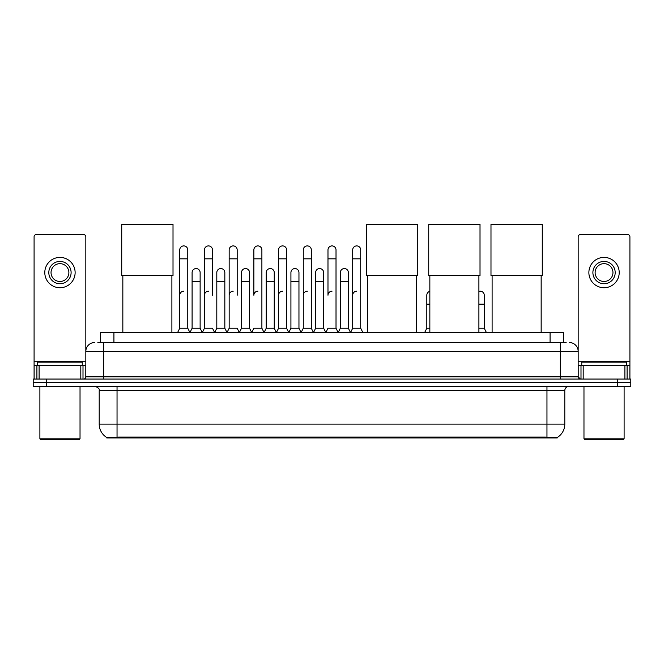 <?xml version="1.0" encoding="UTF-8"?>
<svg xmlns="http://www.w3.org/2000/svg" width="664" height="664" viewBox="0 0 664 664"><rect width="100%" height="100%" fill="white"/><g stroke="black" fill="none" stroke-linecap="round" stroke-linejoin="round"><path stroke-width="1" d="M97.865 342.499L103.667 342.499L97.865 342.499L100.546 342.499L100.546 332.689L563.454 332.689L563.454 342.499M557.212 437.941L106.788 437.941L106.788 437.501M99.202 424.113L117.038 424.113L117.038 390.664L99.202 390.664L99.202 424.113A15.612 15.612 0 0 0 106.838 437.534L118.823 437.078L545.177 437.078L557.162 437.534A15.612 15.612 0 0 0 564.798 424.113L564.798 390.664A4.457 4.457 0 0 1 569.255 386.207M630.8 386.207L630.8 382.638L33.2 382.638L33.2 386.207L46.58 386.207L46.58 382.638L33.2 382.638L33.2 379.069L46.58 379.069L46.58 382.638L630.8 382.638L630.8 386.207L46.58 386.207M94.745 342.499A8.922 8.922 0 0 0 85.822 351.422L85.822 376.845A2.233 2.233 0 0 1 83.598 379.069M569.255 342.499A8.922 8.922 0 0 1 578.178 351.422L103.667 351.422L103.667 342.499L566.135 342.499M624.89 379.069L624.89 365.69L629.912 365.69L629.912 379.069L629.912 236.807A2.233 2.233 0 0 0 627.679 234.575L580.402 234.575A2.233 2.233 0 0 0 578.178 236.807L578.178 376.845L580.402 379.069M630.8 379.069L630.8 382.638L630.8 379.069L46.58 379.069M80.809 379.069L80.809 365.69L39.11 365.69L39.11 379.069M103.667 379.069L103.667 351.422L85.822 351.422L85.822 236.807A2.233 2.233 0 0 0 83.598 234.575L36.321 234.575A2.233 2.233 0 0 0 34.088 236.807L34.088 365.69L39.11 365.69M80.809 365.69L85.822 365.69M34.088 379.069L34.088 365.69M59.959 261.425A11.147 11.147 0 0 0 48.812 272.572A11.147 11.147 0 0 0 59.959 283.727A11.147 11.147 0 0 0 71.106 272.572A11.147 11.147 0 0 0 59.959 261.425M59.959 263.658A8.922 8.922 0 0 0 51.037 272.572A8.922 8.922 0 0 0 59.959 281.494A8.922 8.922 0 0 0 68.882 272.572A8.922 8.922 0 0 0 59.959 263.658M59.959 287.736A15.164 15.164 0 0 0 75.123 272.572A15.164 15.164 0 0 0 59.959 257.408A15.164 15.164 0 0 0 44.795 272.572A15.164 15.164 0 0 0 59.959 287.736M79.132 439.726L40.778 439.726L39.89 438.829L80.029 438.829L79.132 439.726M39.89 386.207L39.89 438.829M80.029 386.207L80.029 438.829M82.253 365.69L82.253 362.129L37.657 362.129L37.657 365.69M122.84 275.56L122.84 332.689M171.893 275.56L171.893 332.689M121.728 224.274L173.013 224.274L173.013 275.56L121.728 275.56L121.728 224.274M367.59 275.56L367.59 332.689M416.643 275.56L416.643 332.689M366.47 224.274L417.764 224.274L417.764 275.56L366.47 275.56L366.47 224.274M429.849 275.56L429.849 332.689M478.902 275.56L478.902 332.689M428.728 224.274L480.014 224.274L480.014 275.56L428.728 275.56L428.728 224.274M492.107 275.56L492.107 332.689M541.16 275.56L541.16 332.689M490.986 224.274L542.272 224.274L542.272 275.56L490.986 275.56L490.986 224.274M177.512 332.689L179.745 328.232L187.771 328.232L190.004 332.689M187.771 328.232L187.771 249.921A4.017 4.017 0 0 0 183.762 245.904A4.017 4.017 0 0 1 184.011 245.912M179.745 328.232L179.745 258.836L187.771 258.836M179.745 258.836L179.745 249.921A4.017 4.017 0 0 1 183.762 245.904M202.221 332.689L204.454 328.232L212.48 328.232L214.713 332.689M212.48 295.231L212.48 249.921A4.017 4.017 0 0 0 208.463 245.904A4.017 4.017 0 0 1 208.72 245.912M204.454 328.232L204.454 258.836L212.48 258.836M204.454 258.836L204.454 249.921A4.017 4.017 0 0 1 208.463 245.904M226.93 332.689L229.163 328.232L237.189 328.232L239.413 332.689M237.189 295.231L237.189 249.921A4.017 4.017 0 0 0 233.172 245.904A4.017 4.017 0 0 1 233.421 245.912M229.163 328.232L229.163 258.836L237.189 258.836M229.163 258.836L229.163 249.921A4.017 4.017 0 0 1 233.172 245.904M251.639 332.689L253.864 328.232L261.89 328.232L264.123 332.689M261.89 328.232L261.89 249.921A4.017 4.017 0 0 0 257.881 245.904A4.017 4.017 0 0 1 258.13 245.912M257.881 291.214A4.017 4.017 0 0 0 253.864 295.231L253.864 258.836L261.89 258.836M253.864 258.836L253.864 249.921A4.017 4.017 0 0 1 257.881 245.904M276.34 332.689L278.573 328.232L286.599 328.232L288.832 332.689M286.599 328.232L286.599 249.921A4.017 4.017 0 0 0 282.59 245.904A4.017 4.017 0 0 1 282.839 245.912M278.573 328.232L278.573 258.836L286.599 258.836M278.573 258.836L278.573 249.921A4.017 4.017 0 0 1 282.59 245.904M301.049 332.689L303.282 328.232L311.308 328.232L313.541 332.689M311.308 328.232L311.308 249.921A4.017 4.017 0 0 0 307.291 245.904A4.017 4.017 0 0 1 307.548 245.912M303.282 328.232L303.282 258.836L311.308 258.836M303.282 258.836L303.282 249.921A4.017 4.017 0 0 1 307.291 245.904M325.758 332.689L327.983 328.232L336.017 328.232L338.242 332.689M336.017 328.232L336.017 249.921A4.017 4.017 0 0 0 332 245.904A4.017 4.017 0 0 1 332.249 245.912M332 291.214A4.017 4.017 0 0 0 327.983 295.231L327.983 258.836L336.017 258.836M327.983 258.836L327.983 249.921A4.017 4.017 0 0 1 332 245.904M350.459 332.689L352.692 328.232L360.718 328.232L362.951 332.689L360.718 328.232L360.718 249.921A4.017 4.017 0 0 0 356.709 245.904A4.017 4.017 0 0 1 356.958 245.912M338.175 332.556L340.341 328.232L348.368 328.232L350.534 332.556L352.692 328.232L352.692 258.836L360.718 258.836M352.692 258.836L352.692 249.921A4.017 4.017 0 0 1 356.709 245.904M189.937 332.556L192.095 328.232L200.13 328.232L202.288 332.556M200.13 328.232L200.13 272.572A4.017 4.017 0 0 0 196.361 268.571A4.017 4.017 0 0 1 200.13 272.572M192.095 328.232L192.095 281.494L200.13 281.494M192.095 281.494L192.095 272.572A4.017 4.017 0 0 1 196.361 268.571M214.646 332.556L216.804 328.232L224.83 328.232L226.997 332.556M224.83 328.232L224.83 272.572A4.017 4.017 0 0 0 221.071 268.571A4.017 4.017 0 0 1 224.83 272.572M216.804 328.232L216.804 281.494L224.83 281.494M216.804 281.494L216.804 272.572A4.017 4.017 0 0 1 221.071 268.571M239.347 332.556L241.513 328.232L249.539 328.232L251.706 332.556M249.539 328.232L249.539 272.572A4.017 4.017 0 0 0 245.78 268.571A4.017 4.017 0 0 1 249.539 272.572M241.513 328.232L241.513 281.494L249.539 281.494M241.513 281.494L241.513 272.572A4.017 4.017 0 0 1 245.78 268.571M264.056 332.556L266.222 328.232L274.249 328.232L276.407 332.556M274.249 328.232L274.249 272.572A4.017 4.017 0 0 0 270.489 268.571A4.017 4.017 0 0 1 274.249 272.572M266.222 328.232L266.222 281.494L274.249 281.494M266.222 281.494L266.222 272.572A4.017 4.017 0 0 1 270.489 268.571M288.765 332.556L290.923 328.232L298.958 328.232L301.116 332.556M298.958 328.232L298.958 272.572A4.017 4.017 0 0 0 295.189 268.571A4.017 4.017 0 0 1 298.958 272.572M290.923 328.232L290.923 281.494L298.958 281.494M290.923 281.494L290.923 272.572A4.017 4.017 0 0 1 295.189 268.571M313.466 332.556L315.632 328.232L323.658 328.232L325.825 332.556M323.658 328.232L323.658 272.572A4.017 4.017 0 0 0 319.899 268.571A4.017 4.017 0 0 1 323.658 272.572M315.632 328.232L315.632 281.494L323.658 281.494M315.632 281.494L315.632 272.572A4.017 4.017 0 0 1 319.899 268.571M348.368 328.232L348.368 272.572A4.017 4.017 0 0 0 344.608 268.571A4.017 4.017 0 0 1 348.368 272.572M340.341 328.232L340.341 281.494L348.368 281.494M340.341 281.494L340.341 272.572A4.017 4.017 0 0 1 344.608 268.571M624.89 365.69L583.191 365.69L583.191 379.069M578.178 365.69L583.191 365.69M578.178 379.069L578.178 376.845L560.333 376.845L560.333 342.499M604.041 261.425A11.147 11.147 0 0 0 592.894 272.572A11.147 11.147 0 0 0 604.041 283.727A11.147 11.147 0 0 0 615.188 272.572A11.147 11.147 0 0 0 604.041 261.425M604.041 263.658A8.922 8.922 0 0 0 595.118 272.572A8.922 8.922 0 0 0 604.041 281.494A8.922 8.922 0 0 0 612.963 272.572A8.922 8.922 0 0 0 604.041 263.658M604.041 287.736A15.164 15.164 0 0 0 619.205 272.572A15.164 15.164 0 0 0 604.041 257.408A15.164 15.164 0 0 0 588.877 272.572A15.164 15.164 0 0 0 604.041 287.736M623.222 439.726L584.868 439.726L583.971 438.829L624.11 438.829L623.222 439.726M583.971 386.207L583.971 438.829M624.11 386.207L624.11 438.829M626.343 365.69L626.343 362.129L581.747 362.129L581.747 365.69M179.745 295.231A4.017 4.017 0 0 1 183.762 291.214M204.454 295.231A4.017 4.017 0 0 1 208.463 291.214M229.163 295.231A4.017 4.017 0 0 1 233.172 291.214M278.573 295.231A4.017 4.017 0 0 1 282.59 291.214M303.282 295.231A4.017 4.017 0 0 1 307.291 291.214M352.692 295.231A4.017 4.017 0 0 1 356.709 291.214M424.587 332.689L426.811 328.232L429.849 328.232M426.811 328.232L426.811 304.145L429.849 304.145M426.811 304.145L426.811 295.231A4.017 4.017 0 0 1 429.849 291.338M478.902 328.232L484.255 328.232L486.488 332.689M484.255 328.232L484.255 295.231A4.017 4.017 0 0 0 480.495 291.222A4.017 4.017 0 0 1 484.255 295.231M478.902 291.446A4.017 4.017 0 0 1 480.495 291.222M545.177 437.941L545.177 437.078M118.823 437.941L118.823 437.078M113.926 342.499L113.926 332.689M550.074 342.499L550.074 332.689M546.962 386.207L546.962 390.664L117.038 390.664L117.038 386.207M564.798 390.664L546.962 390.664L546.962 424.113L564.798 424.113M546.962 437.169L546.962 424.113L117.038 424.113L117.038 437.169M617.42 386.207L617.42 379.069M85.822 376.845L560.333 376.845L560.333 379.069M85.822 361.233L34.088 361.233M85.789 377.227L85.789 365.69M83 365.69L83 379.069M34.13 365.69L34.13 379.069M36.91 379.069L36.91 365.69M629.912 361.233L578.178 361.233M629.87 379.069L629.87 365.69M627.09 365.69L627.09 379.069M578.211 365.69L578.211 377.227M581 379.069L581 365.69M478.902 304.145L484.255 304.145M99.202 390.664C99.832 389.087 98.338 387.602 94.745 386.207"/></g></svg>
